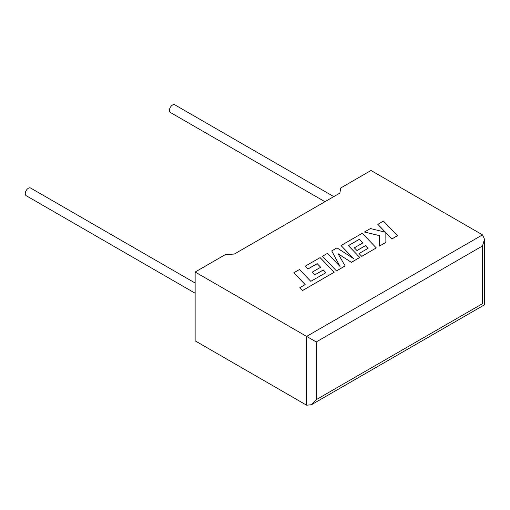 <?xml version="1.0" encoding="UTF-8"?>
<svg xmlns="http://www.w3.org/2000/svg" width="510" height="510" viewBox="0 0 510 510"><rect width="100%" height="100%" fill="white"/><g stroke="black" fill="none" stroke-linecap="round" stroke-linejoin="round"><path stroke-width="0.76" d="M195.139 283.024L30.594 188.024A4.418 2.55 120 0 0 28.388 188.247A4.418 2.55 120 0 0 25.5 192.136A4.418 2.55 120 0 0 26.176 195.674L195.139 293.224M324.959 201.711L170.346 112.442A4.418 2.55 -60 0 1 169.664 108.904A4.418 2.55 -60 0 1 172.552 105.009A4.418 2.55 -60 0 1 174.758 104.792L333.795 196.611M195.139 272.034L306.625 336.402L482.511 234.855L371.019 170.487L340.744 187.967L339.87 193.099L234.307 254.05L225.414 254.554L195.139 272.034L195.139 340.839L306.625 405.208L306.625 336.402L316.238 341.949L316.238 399.661L311.431 404.73L306.625 405.208M482.511 234.855L484.5 239.254L482.511 245.954L316.238 341.949M316.238 399.661L482.511 303.66C485.099 305.159 485.099 305.159 482.511 303.66L482.511 245.954M377.802 224.298L385.433 232.241L370.445 228.55L364.452 232.005L379.58 235.626L379.389 246.132L385.872 242.39L385.84 232.707L391.833 238.948L397.443 235.709L383.405 221.066L377.802 224.355L385.362 232.228M397.443 235.709L391.833 238.999L385.84 232.758M364.452 232.005L379.58 235.677M379.389 246.132L385.872 242.39M359.32 239.298L362.82 242.932L354.367 247.815L356.968 250.518L365.421 245.635L368.022 248.364L359.046 253.547L361.73 256.326L376.284 247.924L362.253 233.274L341.031 245.533L353.532 258.564L336.976 247.873L331.723 250.901L340.042 266.449L327.484 253.349L322.473 256.243L336.511 270.944L345.155 265.952L338.06 253.744L351.377 262.363L359.767 257.461L348.4 245.603L359.32 239.298L362.782 242.951M336.511 270.887L345.155 265.895M338.111 253.833L351.377 262.363M351.377 262.306L359.767 257.461M348.432 245.641L359.32 239.356M354.367 247.815L356.968 250.569L365.421 245.686L367.984 248.383M359.046 253.547L361.73 256.383L376.284 247.924M341.031 245.533L353.392 258.474M331.723 250.901L339.979 266.379M322.473 256.243L336.511 270.944M293.868 272.761L305.197 284.574L299.803 287.685L302.513 290.515L334.139 272.257L320.101 257.614L305.222 266.207L307.906 268.98L317.182 263.632L320.675 267.259L312.222 272.142L314.823 274.845L323.276 269.962L325.877 272.697L310.807 281.335L299.478 269.516L293.868 272.761L305.165 284.593M299.803 287.685L302.513 290.572L334.139 272.257M305.222 266.207L307.906 269.038L317.182 263.683L320.643 267.285M312.222 272.142L314.823 274.903L323.276 270.019L325.845 272.716M484.5 239.254L484.5 304.814L311.431 404.73"/></g></svg>
